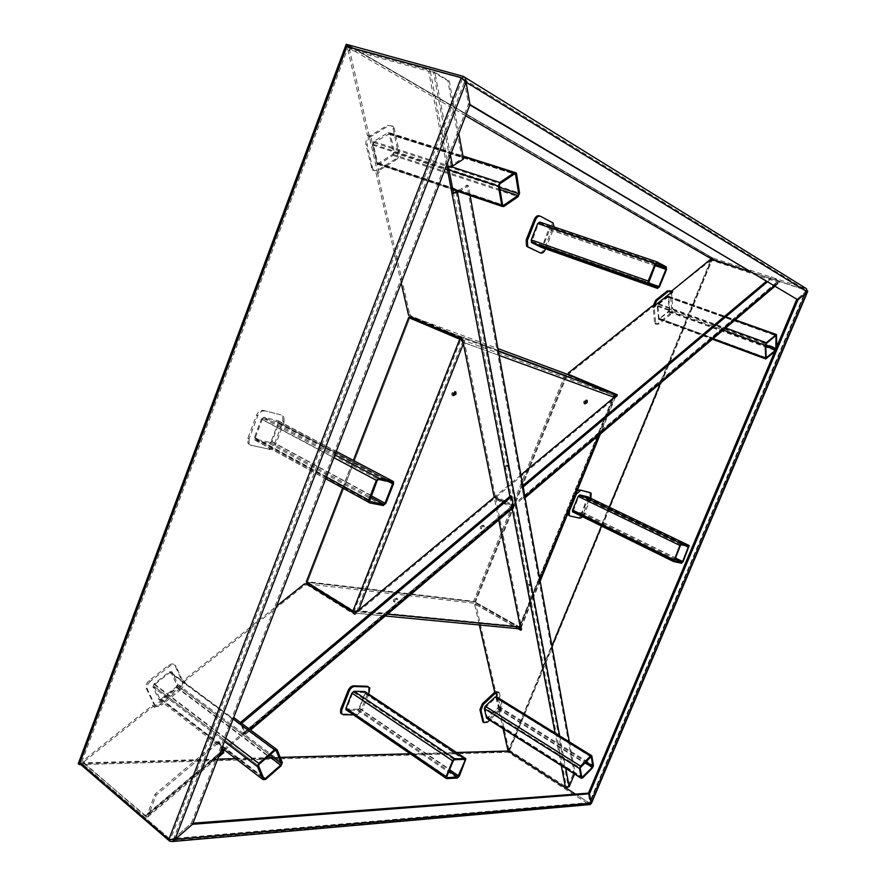 <?xml version="1.0" encoding="UTF-8"?>
<svg xmlns="http://www.w3.org/2000/svg" width="886" height="886" viewBox="0 0 886 886"><rect width="100%" height="100%" fill="white"/><g stroke="black" fill="none" stroke-linecap="round" stroke-linejoin="round"><path stroke-width="0.66" stroke-dasharray="4.43 3.32" d="M388.079 132.645L389.906 132.867L390.372 133.841L394.314 152.06L393.041 155.415L378.82 164.298L376.949 164.065L372.364 144.894L373.659 141.472L388.079 132.645L463.001 156.379M393.428 152.602L392.797 154.286L378.566 163.168L377.624 163.046L373.272 144.329L373.925 142.624L389.242 133.908L393.428 152.602L499.604 187.422M394.746 159.491L396.02 159.912L378.3 171.042L372.319 170.012L366.007 144.95C365.475 141.273 366.549 138.415 369.24 136.378L387.326 125.369L391.845 125.923L393.041 128.415L397.925 151.141C398.39 154.707 397.327 157.498 394.746 159.491L377.037 170.599M393.041 128.415L394.325 128.813L399.198 151.561L397.925 151.141M369.24 136.378L370.525 136.787L388.622 125.768L387.326 125.369M371.267 167.786L372.541 168.218L367.291 145.37L366.007 144.95M370.525 136.787C367.834 138.836 366.76 141.694 367.291 145.37M372.541 168.218L373.593 170.444L378.3 171.042M396.02 159.912C398.6 157.918 399.664 155.128 399.198 151.561M394.325 128.813L393.14 126.333L388.622 125.768M465.637 115.767L348.154 47.357L462.514 78.422L805.895 290.043L805.972 291.45L807.201 291.848L805.972 291.45L805.895 290.043L749.955 271.637L805.895 290.043L806.47 288.692L712.211 257.748L348.874 45.441L712.831 258.125L711.713 257.748L507.966 751.572L78.245 763.743M712.831 258.125L508.929 752.192L507.966 751.572M346.216 44.3L711.713 257.748M508.929 752.192L80.814 764.596L508.176 752.214L588.736 804.266L169.691 841.179M614.242 393.96L613.655 395.377L565.999 375.409L409.974 317.841L566.088 375.442L474.652 601.926L307.353 582.301L409.764 317.985L307.431 582.113L306.257 581.98M564.969 374.966L473.6 601.328L306.257 581.615L408.645 317.288L566.088 375.442M474.652 601.926L473.6 601.328M409.841 317.797L408.645 317.288M307.353 582.301L306.257 581.615M508.675 750.996L551.967 646.082M601.505 526.029L609.28 507.18M660.458 383.173L711.513 259.421M807.633 291.051L805.895 290.043L589.256 803.037L575.435 794.122L589.81 803.225L588.459 793.136L590.098 802.55L591.15 803.225L590.098 802.55L589.256 803.037L509.417 751.018L712.3 259.41L806.47 290.409L589.976 802.982L591.073 803.58M566.276 788.219L508.752 751.095L566.276 788.219M508.176 752.214L509.417 751.018M712.211 257.748L711.668 259.044L712.3 259.41M774.597 351.875L776.911 346.393M346.825 46.581L348.154 47.357L81.446 762.912L170.378 839.396L173.778 838.499L174.963 839.507L173.778 838.499L590.098 802.55L805.972 291.45L796.702 299.468L805.972 291.45L464.541 81.678L462.514 78.422L348.298 46.98M469.813 104.925L468.45 104.116L191.343 823.293L192.96 823.172M589.544 804.61L588.736 804.266L589.256 803.037L170.378 839.396L462.514 78.422L464.541 81.678L468.45 104.116L469.957 104.548L468.45 104.116L464.541 81.678L466.069 82.099L464.541 81.678L173.778 838.499L170.378 839.396L81.446 762.912L79.917 762.957M173.778 838.499L191.343 823.293L192.528 824.29L191.343 823.293L173.778 838.499M81.058 763.942L81.446 762.912L217.646 759.125M235.676 758.626L270.773 757.652M273.475 757.574L280.209 757.386M410.262 753.776L456.511 752.48M480.378 526.517L482.959 525.11L482.925 527.004L480.345 528.399L480.378 526.517M481.552 527.126L484.133 525.719L484.099 527.613L481.519 529.02L481.552 527.126M504.533 466.346L507.047 464.962L507.036 466.977L504.522 468.351L504.533 466.346M505.729 466.922L508.243 465.549L508.232 467.564L505.718 468.938L505.729 466.922M453.034 395.488L451.882 395.101L451.849 392.863L454.751 391.69M584.782 403.529L583.774 403.385L583.774 401.292L586.167 400.328M527.27 585.524L529.595 584.118L529.54 585.845L527.214 587.241L527.27 585.524M528.388 586.133L530.714 584.727L530.659 586.454L528.333 587.861L528.388 586.133M393.517 599.612L396.452 598.15L396.407 599.933L393.473 601.384L393.517 599.612M394.68 600.309L397.615 598.836L397.57 600.619L394.635 602.081L394.68 600.309M460.986 339.46L613.655 395.377L613.566 397.05L615.438 397.138L614.463 395.865L566.021 375.598L614.463 395.865L519.872 627.188L521.234 627.421L520.481 628.03M355.74 611.373L357.003 610.52L519.772 626.446L614.02 396.574L613.688 395.577L519.03 627.111L519.772 626.446L520.879 627.078L540.017 580.286M519.872 627.188L474.719 601.771L519.872 627.188M566.83 375.897L475.572 601.871M566.021 375.598L474.719 601.771M518.498 628.728L518.864 627.255L474.553 601.915L474.01 603.244L306.888 583.863M519.772 626.446L519.296 627.343L355.563 611.429M461.706 340.833L462.547 342.018L357.003 610.52L358.165 611.24L357.08 611.395M354.887 613.223L358.165 611.24L387.536 614.098M353.569 612.879L518.31 628.617L474.01 603.244M353.99 611.163L307.353 582.656M474.553 601.915L307.497 582.312M357.003 610.52L354.134 611.096L307.431 582.113M352.971 610.975L354.134 611.096L460.786 339.615M613.566 397.05L463.821 342.561L461.65 337.787L461.34 338.563M462.979 341.819L463.821 342.561L463.356 343.746M342.66 488.009L353.348 460.41M462.547 342.018L462.514 341.464M615.172 396.529L614.197 397.338M410.307 316.966L410.595 316.213L497.921 348.575M498.419 351.321L461.65 337.787L410.595 316.213M565.999 375.409L566.553 374.014M448.56 167.244L430.142 70.426L447.851 80.67L462.071 158.605L451.129 165.704L446.965 167.022M462.071 158.605L463.489 159.059M569.211 786.635L568.181 785.982L566.442 787.034L453.388 192.672M458.937 191.797L468.306 185.573L470.123 195.573M574.516 773.987L575.003 772.847L573.973 772.193L466.9 185.108L457.53 191.321M569.366 741.87L575.003 772.847M456.135 192.24L568.181 785.982L573.973 772.193M468.306 185.573L466.9 185.108M446.599 165.139L428.68 71.29L349.095 49.572L348.198 51.111L367.535 135.757L369.252 136.311L377.713 173.423L376.007 172.848L377.347 172.006L409.686 314.032L408.468 314.895M376.007 172.848L401.181 282.988M496.924 697.027L500.213 711.48L498.907 710.661L499.815 709.808L508.774 749.168L507.888 750.01M498.907 710.661L503.004 728.602M498.774 519.982L494.488 498.652L495.584 497.744L521.932 629.414L520.935 630.323M348.198 51.111L349.638 50.303L368.908 134.927L370.625 135.48L379.042 172.582L377.347 172.006M367.535 135.757L368.908 134.927M349.638 50.303L350.535 48.763L349.095 49.572M451.129 165.704L433.431 71.932L434.904 72.331L428.68 71.29L430.142 70.426L350.535 48.763M509.04 751.45L509.915 750.608L566.442 787.034L565.556 787.931M509.915 750.608L508.774 749.168M475.682 603.831L474.686 604.695L475.682 603.831L495.451 690.67L496.78 691.49L501.122 710.627L499.815 709.808M476.491 603.421L520.171 628.407M520.603 628.661L521.932 629.414M494.155 497.035L495.252 496.127L505.574 501.332L505.895 502.949L495.584 497.744M495.252 496.127L463.633 338.12L411.215 315.981L409.686 314.032M503.547 501.786L504.477 502.251L504.798 503.879L494.488 498.652M475.505 604.285L518.1 628.695M474.686 604.695L479.326 624.995M494.532 691.523L495.451 690.67M450.465 155.116L434.904 72.331L449.313 81.069L458.826 133.432M447.851 80.67L449.313 81.069M409.996 316.845L411.215 315.981M463.633 338.12L462.414 339.017M504.798 503.879L505.895 502.949M504.477 502.251L505.574 501.332M500.213 711.48L501.122 710.627M495.861 692.343L496.78 691.49M377.713 173.423L379.042 172.582M369.252 136.311L370.625 135.48M222.94 750.032L145.37 815.552L146.578 815.408L147.453 814.046L155.039 794.133L218.233 741.117L219.407 742.014L221.987 747.873M218.233 741.117L222.452 750.686L221.821 750.974L222.342 752.159L223.46 751.217M224.679 750.176L243.916 733.929L245.344 734.416L241.612 723.364M513.426 507.578L511.776 507.479L503.769 503.425L505.241 502.196L512.042 505.629L511.809 504.411L514.113 504.101L514.334 505.319L523.061 497.943L522.84 496.725L514.113 504.101M510.646 495.828L512.385 506.294L503.536 502.207L504.998 500.978L511.809 504.411M511.776 507.479L243.916 733.929L243.417 732.733L244.082 732.423L240.438 722.5M241.225 723.685L240.051 722.81M84.458 761.34L153.2 706.352L152.636 705.178L83.816 760.177L83.328 762.292L83.971 763.455L84.458 761.34L83.816 760.177M710.195 259.62L710.262 260.794L712.2 260.506L778.196 282.257L523.061 497.943L524.999 497.633M671.123 291.494L710.262 260.794M750.453 271.936L778.174 281.061L522.84 496.725L523.681 496.747L522.031 486.281L522.818 485.628M520.89 475.018L494.333 497.124M152.636 705.178L154.053 706.286L184.775 681.699L183.347 680.636L276.631 606.09M223.726 752.701L222.342 752.159L145.98 816.715L83.328 762.292M511.543 506.26L223.682 749.401M514.334 505.319L512.042 505.629M145.492 815.641L83.971 763.455M183.347 680.636L185.307 682.873L154.607 707.46L153.2 706.352M183.878 681.821L304.662 585.214L307.01 584.893L306.611 583.697M616.401 395.51L617.464 395.953L354.921 614.707L307.01 584.893M568.469 374.822L568.568 375.487L615.139 394.979M568.568 375.487L568.402 374.246L652.351 307.11L653.846 307.652L672.662 292.579L671.577 292.203M774.165 286.045L779.724 281.338L779.724 282.257L778.196 282.257L778.174 281.061L779.281 281.549L778.728 281.194M778.872 281.061L771.728 276.831L766.301 281.371M767.287 281.958L772.935 277.218M523.825 496.105L778.528 280.951L771.728 276.831M523.028 486.757L522.031 486.281M304.252 584.018L304.662 585.214M568.402 374.246L568.236 373.061M652.24 305.925L652.351 307.11M146.434 817.025L147.851 816.914L156.191 795.096L219.407 742.014M155.039 794.133L156.191 795.096M712.2 260.506L712.134 259.332M222.452 750.686L147.453 814.046L148.593 815.02L219.075 755.426M354.544 613.5L354.921 614.707M617.32 394.746L617.464 395.953M505.241 502.196L504.998 500.978M503.769 503.425L503.536 502.207M672.574 291.405L672.662 292.579M653.735 306.478L653.846 307.652M154.053 706.286L154.607 707.46M184.775 681.699L185.307 682.873M539.364 215.896L551.867 222.574L552.233 228.732L553.429 229.142L545.61 248.844M552.233 228.732L544.214 248.922C542.819 251.89 541.169 253.086 539.242 252.521M553.429 229.142L554.005 226.916M539.751 222.065L549.541 227.193L549.685 229.651L543.251 245.865L541.257 247.305M542.653 245.566L541.656 246.286L531.91 241.446L538.334 223.815L539.341 223.095L549.021 228.123L542.653 245.566L650.767 283.675M149.247 680.537L150.321 681.345L169.569 666.183C172.56 664.157 174.741 664.245 176.126 666.438L175.051 665.641L176.137 666.46L183.258 682.364L182.184 681.567C182.97 684.169 182.007 686.728 179.282 689.219L160.444 704.315C157.453 706.397 155.249 706.363 153.832 704.226L146.245 688.278C145.47 685.62 146.467 683.04 149.247 680.537L168.495 665.386C171.485 663.359 173.667 663.448 175.051 665.641L182.184 681.567M153.832 704.226L154.895 705.046L147.364 689.197L146.301 688.378M179.282 689.219L180.345 690.028L161.507 705.134L160.444 704.315M154.895 705.046C156.313 707.183 158.516 707.216 161.507 705.134M180.345 690.028C183.07 687.525 184.044 684.967 183.258 682.364M150.321 681.345C147.541 683.859 146.544 686.44 147.32 689.098L147.364 689.197M495.141 691.9L498.176 691.745L501.099 704.171L498.74 709.941L486.547 721.437L483.977 722.622M498.74 709.941L499.715 710.55L489.615 720.096M498.441 692.387L499.438 692.996L502.085 704.78L501.099 704.171M499.715 710.55L502.085 704.78M499.438 692.996L499.172 692.354L495.927 692.675M670.879 291.184L669.75 290.785L671.699 308.206L669.174 314.364L657.733 323.656L655.153 323.866L654.499 322.139L655.607 322.548L654.2 306.933L653.06 306.224M654.499 322.139L653.082 306.523M669.174 314.364L670.281 314.774L658.841 324.066L657.733 323.656M670.458 292.635L671.577 293.022L672.817 308.605L671.699 308.206M671.577 293.022L671.455 292.302M654.189 306.113L654.2 306.933M655.607 322.548L656.271 324.276L658.841 324.066M670.281 314.774L672.817 308.605M282.922 421.581L284.085 422.201L275.48 444.872L274.317 444.24C272.766 447.607 270.607 449.169 267.838 448.925L250.184 445.027L247.991 443.399L247.858 438.26L256.586 415.102C258.191 411.647 260.406 410.096 263.242 410.417L280.773 414.825L282.745 416.298L282.922 421.581L274.317 444.24M263.242 410.417L280.773 414.825M247.858 438.26L249.032 438.902L257.771 415.722L256.586 415.102M267.838 448.925L250.184 445.027M249.032 438.902L249.154 444.041L251.347 445.669M269.001 449.567C271.758 449.8 273.918 448.238 275.48 444.872M284.085 422.201L283.919 416.907L281.936 415.434M264.416 411.038C261.58 410.705 259.365 412.278 257.771 415.722M368.598 687.004L368.62 691.014L361.255 709.564L356.039 714.16L341.741 713.972M356.039 714.16L357.069 714.869L353.425 714.836M368.731 694.037L362.285 710.262L361.255 709.564M357.069 714.869L362.285 710.262M567.793 513.603L575.346 493.535L577.085 490.888M589.843 492.55L590.054 497.157L583.132 514.035L578.957 517.701L570.13 516.04M590.829 498.331L584.173 514.544L583.132 514.035M582.778 516.815L584.173 514.544M152.968 686.971L154.142 683.848L169.492 671.71L172.117 671.809L177.864 684.535L176.702 687.602L161.573 699.707L158.937 699.663L152.968 686.971L224.446 741.482L152.946 686.938M169.857 672.518L171.164 672.563L176.923 685.288L176.347 686.816L161.208 698.921L159.89 698.899L153.92 686.196L154.518 684.645L169.857 672.518L274.881 750.597M496.537 696.795L498.785 706.474L497.843 708.789L487.289 718.457M484.93 708.014L495.983 697.492L498.187 707.039L497.71 708.202L487.222 717.527L484.93 708.014L580.142 767.929M669.849 309.369L668.83 311.839L658.63 319.359L657.257 306.168L658.287 303.665L668.553 296.168L669.849 309.369L776.944 348.165M659.583 318.495L658.94 318.196L657.844 305.703L658.353 304.452L668.122 296.987L669.273 309.834L668.764 311.064L659.583 318.495L766.135 357.811M261.359 419.133L264.006 417.262L278.049 420.717L278.846 421.315L278.913 423.419L272.013 441.616L269.41 443.498L255.301 440.309L254.437 439.666L254.382 437.606L261.359 419.133L333.834 457.685M277.617 421.858L278.049 423.209L271.138 441.427L269.842 442.358L255.733 439.168L255.279 437.806L262.245 419.355L263.574 418.413L277.617 421.858L392.254 482.394M365.608 691.966L359.65 708.368L357.556 710.207L346.481 710.074M352.606 693.14L353.658 692.21L364.578 692.509L364.888 693.461L358.974 708.357L357.922 709.276L346.614 708.944L352.606 693.14L453.244 760.764M587.916 496.924L587.994 498.763L582.434 512.307L580.762 513.769L572.877 511.997M573.231 511.144L578.68 496.492L579.522 495.761L587.363 497.677L581.947 512.197L581.116 512.928L573.231 511.144L674.301 560.827M390.372 133.841L516.582 173.877M394.314 152.06L519.561 193.07M393.041 155.415L518.144 196.659M378.82 164.298L503.78 206.538M376.517 163.157L452.668 188.884M372.364 144.894L449.08 170.012M373.659 141.472L451.373 166.734M392.797 154.286L499.959 189.549M389.475 134.395L514.323 174.055M388.334 133.797L514.589 173.877M373.925 142.624L500.014 183.701M373.272 144.329L499.294 185.528M377.414 162.592L502.473 204.777M378.566 163.168L502.528 204.987M463.312 76.373L464.508 77.115M461.229 77.636L462.581 78.256M170.079 840.161L170.378 839.396L168.849 839.529M499.161 355.43L463.821 342.561M358.608 610.122L358.165 611.24M520.27 627.022L520.879 627.078M599.556 434.694L614.751 397.548M561.292 765.593L555.3 734.25M512.208 508.608L509.893 496.47M559.664 735.856L565.789 768.45M245.245 733.287L249.808 729.444M244.082 732.423L512.518 505.651M545.411 249.343L544.214 248.922M539.962 216.095L540.571 216.295M552.51 222.541L551.302 222.142M549.685 229.651L666.482 269.621M549.309 227.015L666.25 266.874M543.251 245.865L659.45 286.82M541.656 246.286L657.899 287.319M549.098 229.352L655.153 265.634M548.91 228.023L655.629 264.471M539.341 223.095L656.759 263.076M538.334 223.815L655.861 263.906M531.833 240.228L648.751 281.327M532.043 241.546L648.884 282.7M169.569 666.183L168.495 665.386M487.533 722.068L486.547 721.437M343.347 714.769L342.317 714.05M368.62 691.014L369.661 691.7M575.9 493.801L575.346 493.535M578.957 517.701L580.009 518.221M590.054 497.157L591.106 497.666M154.142 683.848L225.708 738.215M169.492 671.71L233.118 719M233.694 717.494L276.266 749.08M177.864 684.535L282.313 762.625M176.702 687.602L281.028 765.903M161.573 699.707L265.545 779.447M158.937 699.663L222.142 748.227M171.164 672.563L275.734 750.243M154.518 684.645L259.166 764.186M258.513 765.847L153.92 686.196L258.524 765.858M159.89 698.899L263.895 778.705M161.208 698.921L263.242 777.144M176.347 686.816L268.602 756.024M176.923 685.288L269.909 754.905L176.923 685.288M488.064 718.003L582.645 777.963M496.647 697.049L591.881 756.002M498.785 706.474L593.465 765.515M497.843 708.789L592.446 767.94M485.417 706.84L580.651 766.7M487.178 717.416L581.814 777.421M487.931 717.416L581.714 776.856M497.71 708.202L584.716 762.58M498.187 707.039L585.646 761.628M496.027 697.625L590.918 756.4M495.285 697.603L590.552 756.655M668.83 311.839L775.848 350.767M659.649 319.27L766.744 358.83M658.364 318.661L712.898 338.795M657.257 306.168L723.186 330.101M658.287 303.665L725.645 328.008M667.557 296.245L734.871 320.2M668.83 296.899L776.668 335.285M658.94 318.196L766.124 357.734M668.764 311.064L765.803 346.326M669.273 309.834L657.844 305.703M668.254 297.353L775.427 335.539M667.612 297.031L775.505 335.473M658.353 304.452L766.324 343.524M264.006 417.262L334.941 454.839M278.049 420.717L336.259 451.406M278.913 423.419L393.462 483.966M272.013 441.616L385.842 503.425M269.41 443.498L383.195 505.518M255.301 440.309L369.418 502.849M254.382 437.606L326.402 476.967M278.049 423.209L388.4 481.563M263.574 418.413L378.555 479.437M262.245 419.355L377.203 480.489M255.279 437.806L369.506 500.225M255.733 439.168L369.595 501.454M269.842 442.358L370.669 497.234M271.138 441.427L371.234 495.783M346.592 710.085L446.633 778.606M365.564 693.472L465.815 760.321M359.65 708.368L459.391 776.025M357.556 710.207L457.276 778.052M353.658 692.21L454.319 759.745M346.647 708.191L446.765 776.657M346.958 709.143L446.688 777.376M357.922 709.276L449.003 771.174M358.974 708.357L449.556 769.823M364.888 693.461L463.777 759.424M364.578 692.509L464.906 759.38L364.91 692.697M580.762 513.769L681.445 563.208M582.434 512.307L683.117 561.613M587.994 498.763L689.109 547.393M573.076 510.17L674.312 559.886M581.116 512.928L674.755 558.856M581.947 512.197L675.176 557.859M587.507 498.641L684.989 545.532M587.363 497.677L688.577 546.308M579.522 495.761L681.201 544.724M578.68 496.492L680.359 545.521M389.906 132.867L462.924 155.991M514.866 172.438L516.161 172.848M376.949 164.065L452.835 189.726M389.242 133.908L514.821 173.767M377.624 163.046L502.672 205.253M373.593 170.444L372.319 170.012M393.14 126.333L391.845 125.923M590.043 803.07L806.404 290.841M590.74 802.971L589.81 803.225M464.131 80.294L465.316 80.859M171.818 839.563L589.921 803.181M484.133 525.719L482.959 525.11M508.243 465.549L507.047 464.962M586.565 400.206L585.989 399.963M530.714 584.727L529.595 584.118M397.615 598.836L396.452 598.15M519.783 626.457L520.259 627.044L519.296 627.078M615.438 397.138L600.343 434.04M540.172 581.138L521.234 627.421M614.02 396.574L519.849 626.878M385.266 616.014L355.507 613.178M519.296 627.343L355.352 611.462M462.99 342.206L462.37 341.708M394.635 602.081L393.473 601.384M528.333 587.861L527.214 587.241M584.97 403.894L583.774 403.385M453.134 395.677L451.882 395.101M505.718 468.938L504.522 468.351M481.519 529.02L480.345 528.399M245.344 734.416L250.561 729.998M244.126 732.977L512.385 506.294M774.796 286.422L779.724 282.257M523.681 496.747L778.794 281.183M147.851 816.914L218.377 757.231M146.578 815.408L222.519 751.239M553.074 222.984L551.867 222.574M549.541 227.193L666.471 267.051M549.021 228.123L655.607 264.515M531.91 241.446L648.751 282.601M147.32 689.098L146.245 688.278M499.172 692.354L498.176 691.745M656.271 324.276L655.153 323.866M249.154 444.041L247.991 443.399M283.919 416.907L282.745 416.298M369.783 687.913L368.742 687.226M591.161 493.314L590.109 492.815M487.222 717.527L581.858 777.531M495.983 697.492L591.04 756.389M658.63 319.359L712.388 339.227M668.553 296.168L735.247 319.89M659.073 318.539L766.235 358.088M668.122 296.987L775.771 335.329M278.846 421.315L393.495 481.762M254.437 439.666L325.727 478.728M278.016 422.157L391.955 482.327M255.312 438.847L369.484 501.31M346.614 708.944L446.71 777.432M588.016 497.024L689.219 545.61M573.065 511.034L674.257 560.783M587.518 497.777L688.466 546.285"/><path stroke-width="1.33" d="M514.389 172.67L516.161 172.848L516.582 173.877L519.561 193.07L518.144 196.659L503.78 206.538L501.952 206.349L498.375 186.149L499.815 182.483L514.389 172.67L463.001 156.379M518.664 193.68L517.967 195.474L503.58 205.342L502.672 205.253L499.294 185.528L500.014 183.701L514.589 173.877L515.475 173.977L518.664 193.68L499.604 187.422M347.545 44.654L346.216 44.3L78.245 763.743L79.286 764.64L347.545 44.654L463.312 76.373C465.128 77.193 466.047 79.098 466.069 82.099L469.957 104.548L192.528 824.29L589.511 793.812L797.943 299.878L469.813 104.925M170.079 840.161L169.691 841.179L80.814 764.596L79.286 764.64M462.979 341.819L460.786 339.615L409.764 317.985L410.307 316.966M456.511 752.48L508.675 750.996M551.967 646.082L601.505 526.029M609.28 507.18L660.458 383.173M711.513 259.421L749.955 271.637L711.668 259.044L465.637 115.767M575.435 794.122L566.276 788.219L575.435 794.122M591.073 803.58L589.511 793.812L588.459 793.136L774.597 351.875M464.508 77.115L806.47 288.692L807.201 291.848L807.633 291.051M169.691 841.179L172.15 841.556L174.963 839.507L591.15 803.225L807.201 291.848L797.943 299.878L469.957 104.548L466.069 82.099L174.963 839.507L168.849 839.529L461.229 77.636L346.825 46.581L79.917 762.957L168.849 839.529M776.911 346.393L796.702 299.468L797.943 299.878L807.201 291.848L466.069 82.099L461.229 77.636M192.96 823.172L588.459 793.136L589.511 793.812L591.15 803.225L589.544 804.61M348.298 46.98L348.874 45.441M174.963 839.507L192.528 824.29L174.963 839.507M217.646 759.125L235.676 758.626M270.773 757.652L273.475 757.574M280.209 757.386L410.262 753.776M81.058 763.942L80.814 764.596M454.751 391.69L454.695 393.749L453.034 395.488M453.1 393.428L455.902 392.077L455.936 394.314L453.134 395.677L453.1 393.428M586.167 400.328L584.782 403.529M584.97 401.801L587.185 400.472L587.185 402.565L584.97 403.894L584.97 401.801M520.481 628.03L518.498 628.728M355.563 611.429L354.19 611.296L353.569 612.879L354.887 613.223M353.99 611.163L355.74 611.373M353.569 612.879L306.888 583.863L307.353 582.656M357.08 611.395L352.971 610.975L306.257 581.98L342.66 488.009M460.786 339.615L461.706 340.833M352.971 610.975L459.712 339.216L408.667 317.576L353.348 460.41M409.764 317.985L408.667 317.576M462.514 341.464L460.986 339.46L409.974 317.841M461.34 338.563L460.986 339.46M497.921 348.575L566.553 374.014L614.242 393.96L615.172 396.529M458.826 133.432L463.489 159.059L452.547 166.158L446.965 167.022L452.037 193.569L458.937 191.797M565.789 768.45L569.211 786.635L565.556 787.931L561.292 765.593M509.893 496.47L452.037 193.569L457.53 191.321M569.211 786.635L574.516 773.987M470.123 195.573L569.366 741.87M401.181 282.988L408.468 314.895L409.996 316.845L462.414 339.017L494.155 497.035L503.547 501.786M503.004 728.602L507.888 750.01L509.04 751.45L565.556 787.931M518.1 628.695L520.935 630.323L498.774 519.982M453.388 192.672L448.56 167.244M479.326 624.995L494.532 691.523L495.861 692.343L496.924 697.027M221.987 747.873L223.726 752.701M241.612 723.364L511.864 496.437L513.426 507.578L250.561 729.998M240.438 722.5L510.646 495.828L511.864 496.437M671.123 291.494L710.195 259.62L712.134 259.332L750.453 271.936M671.079 290.874L672.574 291.405L653.735 306.478L652.24 305.925L568.236 373.061L568.402 374.302L617.32 394.746L520.89 475.018M494.333 497.124L354.544 613.5L306.611 583.697L304.252 584.018L276.631 606.09M223.682 749.401L222.94 750.032M223.46 751.217L224.679 750.176M615.139 394.979L616.401 395.51M524.999 497.633L523.249 486.879L767.287 281.958M522.818 485.628L766.301 281.371M527.192 246.662L540.438 252.942L526.505 246.142L526.162 240.04L534.291 219.462C535.709 216.428 537.403 215.243 539.364 215.896L539.962 216.095M545.61 248.844L545.411 249.343C544.015 252.311 542.365 253.507 540.438 252.942M526.162 240.04L527.369 240.471L535.509 219.872C536.927 216.837 538.622 215.652 540.571 216.295L553.074 222.984L554.005 226.916M527.369 240.471L527.702 246.574L528.388 247.094M666.25 266.874L666.482 269.621L659.45 286.82L657.456 288.393L648.187 283.586L648.187 281.028L655.286 263.596L657.312 262.023L666.25 266.874M657.456 288.393L541.257 247.305L531.633 242.565L531.235 239.918L537.724 223.505L539.751 222.065L657.091 261.957M658.885 286.532L657.899 287.319L648.751 282.601L655.861 263.906L656.869 263.12L665.818 267.949L665.929 269.322L658.885 286.532L650.767 283.675M482.77 721.437L483.989 722.633L482.77 721.437L479.935 709.686L482.327 703.816L483.324 704.436L495.695 692.885L494.698 692.276L495.141 691.9M482.327 703.816L494.698 692.276M483.756 722.057L480.921 710.317L479.935 709.686M489.615 720.096L487.533 722.068L483.989 722.633L483.003 722.012M483.324 704.436L480.921 710.317M653.06 306.224L655.651 300.243L656.77 300.653L668.387 291.383L667.258 290.985L669.738 290.774M655.651 300.243L667.258 290.985M671.455 292.302L670.879 291.184L668.387 291.383M656.77 300.653L654.189 306.113M341.741 713.972L340.567 713.031L340.689 709.321L348.154 690.438C349.494 687.58 351.277 686.041 353.481 685.819L354.522 686.517L368.155 686.949L367.114 686.262L368.598 687.004M353.481 685.819L367.114 686.262M340.689 709.321L341.73 710.029L349.195 691.135L348.154 690.438M353.425 714.836L343.347 714.769L340.567 713.031M368.155 686.949L369.783 687.913L368.731 694.037M354.522 686.517C352.318 686.739 350.546 688.278 349.195 691.135M341.73 710.029L341.597 713.751M568.878 510.956L569.388 511.211L576.398 494.056L575.9 493.801M582.778 516.815L580.009 518.221L570.13 516.04L568.269 514.987L567.793 513.603M577.085 490.888L579.577 489.869L590.43 492.826L591.161 493.314L590.829 498.331M579.577 489.869L589.843 492.55M580.64 490.379L576.398 494.056M569.388 511.211L569.321 515.508M569.089 515.519L568.269 514.987M257.527 766.711L258.834 763.378L274.549 749.789L277.152 749.733L282.313 762.625L281.028 765.903L265.545 779.447L262.921 779.558L257.527 766.711L224.446 741.482L257.516 766.678M274.881 750.597L276.177 750.575L281.349 763.466L280.707 765.105L265.213 778.65L263.895 778.705L258.513 765.847L259.166 764.186L274.881 750.597M582.645 777.963L581.205 778.052L579.522 768.572L580.552 766.102L590.453 756.057L591.793 755.747L593.465 765.515L592.446 767.94L582.645 777.963M487.289 718.457L486.558 717.992L484.31 708.59L485.273 706.242L495.141 697.005L496.537 696.795L591.427 755.525M580.142 767.929L591.228 756.5L592.856 766.135L592.346 767.342L581.858 777.531L580.142 767.929M776.944 348.165L775.848 350.767L765.77 358.952L765.183 345.341L766.301 342.705L776.446 334.531L776.944 348.165M766.722 358.022L766.124 357.734L765.77 344.842L766.324 343.524L775.981 335.406L775.837 349.97L766.135 357.811M376.34 480.301L379.042 478.196L392.731 481.164L393.495 481.762L393.462 483.966L385.842 503.425L383.195 505.518L369.418 502.849L368.587 502.218L368.631 500.047L376.34 480.301L333.834 457.685M392.254 482.394L392.62 483.789L385 503.259L383.671 504.3L369.484 501.31L377.203 480.489L378.555 479.437L392.254 482.394M446.633 778.606L446.09 776.69L452.58 760.786L454.728 758.748L465.925 758.759L459.391 776.025L457.276 778.052L446.633 778.606M346.481 710.074L345.95 708.191L351.908 693.118L354.035 691.268L364.954 691.578L465.394 758.394M453.244 760.764L454.319 759.745L464.906 759.38L465.161 760.343L457.674 777.077L447.031 777.62L446.765 776.657L453.244 760.764M683.117 561.613L681.445 563.208L673.737 561.569L679.894 545.422L681.589 543.816L689.219 545.61L683.117 561.613M673.814 561.669L572.555 511.787L572.577 510.059L578.181 496.37L579.876 494.909L587.916 496.924M674.412 560.871L680.359 545.521L681.201 544.724L688.577 546.308L682.652 561.525L681.821 562.322L674.301 560.827M452.668 188.884L501.565 205.397M449.08 170.012L498.375 186.149M451.373 166.734L499.815 182.483M499.959 189.549L517.967 195.474M514.323 174.055L515.674 174.487M502.528 204.987L503.58 205.342M462.581 78.256L463.312 76.373M614.197 397.338L499.161 355.43M463.356 343.746L358.608 610.122M387.536 614.098L520.27 627.022M540.017 580.286L599.556 434.694M614.242 393.96L498.419 351.321M555.3 734.25L512.208 508.608M457.541 192.716L559.664 735.856M446.965 167.022L446.599 165.139M450.465 155.116L452.547 166.158M249.808 729.444L513.736 506.26M525.044 496.703L774.165 286.045M219.075 755.426L223.615 751.583M535.509 219.872L534.291 219.462M531.633 242.565L648.441 283.786M531.235 239.918L648.187 281.028M537.724 223.505L655.286 263.596M655.153 265.634L665.929 269.322M655.629 264.471L665.818 267.949M590.43 492.826L589.367 492.328M225.708 738.215L258.834 763.378M233.118 719L274.549 749.789M222.142 748.227L262.921 779.558M263.242 777.144L265.213 778.65M268.602 756.024L280.707 765.105M269.909 754.905L281.349 763.466L269.909 754.905M486.558 717.992L581.205 778.052M484.31 708.59L579.522 768.572M485.273 706.242L580.552 766.102M495.141 697.005L590.453 756.057M581.714 776.856L582.545 777.376M584.716 762.58L592.346 767.342M585.646 761.628L592.856 766.135M712.898 338.795L765.559 358.243M723.186 330.101L765.183 345.341M725.645 328.008L766.301 342.705M734.871 320.2L775.494 334.653M765.803 346.326L775.837 349.97M765.759 344.82L776.38 348.663M775.427 335.539L776.092 335.783M334.941 454.839L379.042 478.196M336.259 451.406L392.731 481.164M326.402 476.967L368.631 500.047M388.4 481.563L392.62 483.789M370.669 497.234L383.671 504.3M371.234 495.783L385 503.259M345.95 708.191L446.09 776.69M351.908 693.118L452.58 760.786M354.035 691.268L454.728 758.748M364.954 691.578L465.305 758.394M449.003 771.174L457.674 777.077M449.556 769.823L458.726 776.058M463.777 759.424L465.161 760.343M572.577 510.059L673.847 559.797M578.181 496.37L679.894 545.422M579.876 494.909L681.589 543.816M587.717 496.836L688.943 545.422M674.755 558.856L681.821 562.322M675.176 557.859L682.652 561.525M684.989 545.532L688.655 547.293M462.924 155.991L514.866 172.438M452.835 189.726L501.952 206.349M514.821 173.767L515.475 173.977M591.339 803.547L807.744 291.383M172.15 841.556L590.286 804.543M455.902 392.077L454.961 391.645M587.185 400.472L586.565 400.206M600.343 434.04L540.172 581.138M519.473 628.827L385.266 616.014M525.021 497.766L774.796 286.422M218.377 757.231L223.748 752.69M527.702 246.574L526.505 246.142M531.367 242.365L648.187 283.586M655.607 264.515L665.918 268.037M233.694 717.494L276.266 749.08M486.658 718.225L581.282 778.285M712.388 339.227L765.77 358.952M735.247 319.89L776.014 334.376M325.727 478.728L368.587 502.218M391.955 482.327L392.642 482.682M345.894 709.675L445.979 778.24M572.555 511.787L673.737 561.569"/></g></svg>
